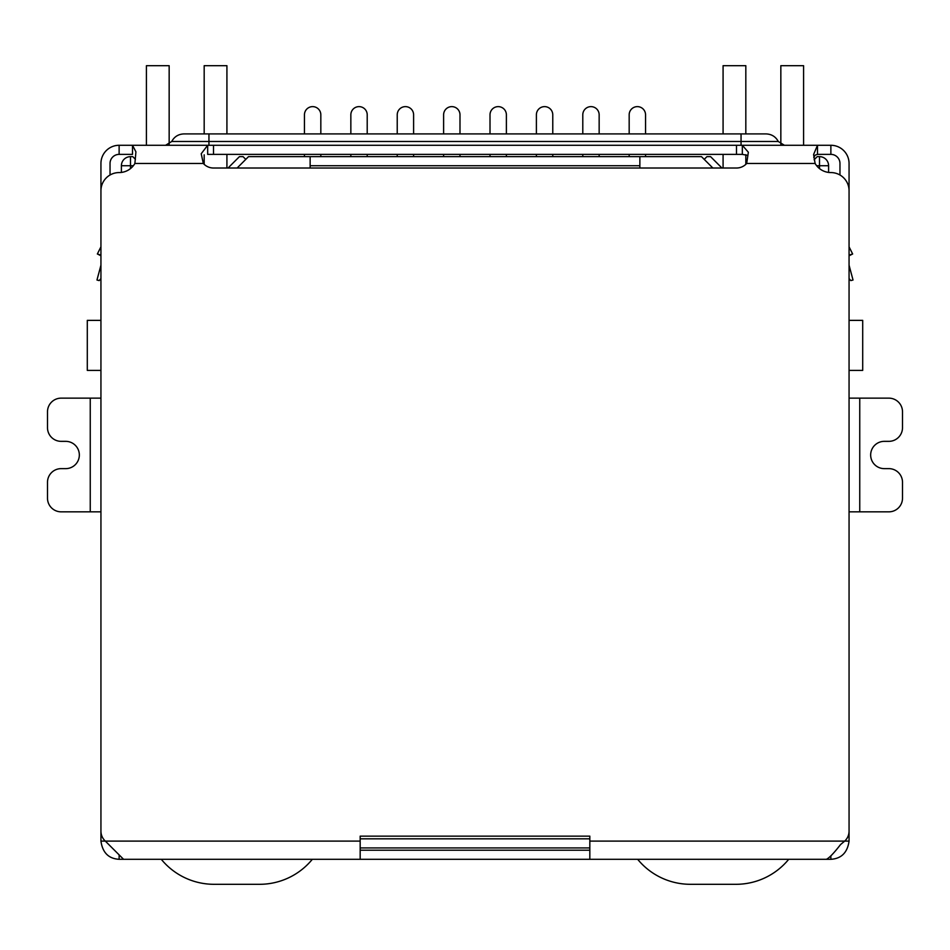 <?xml version="1.0" encoding="UTF-8"?>
<svg xmlns="http://www.w3.org/2000/svg" width="950" height="950" viewBox="0 0 950 950"><rect width="100%" height="100%" fill="white"/><g stroke="black" fill="none" stroke-linecap="round" stroke-linejoin="round"><path stroke-width="1.43" d="M849.062 320.376L862.707 320.376L862.707 370.393L849.062 370.393M100.938 320.376L87.293 320.376L87.293 370.393L100.938 370.393M310.139 168.019L310.139 165.739L639.861 165.739L639.861 168.019M639.861 165.739L639.861 156.643L310.139 156.643L310.139 165.739M121.398 172.425L121.398 165.739A9.096 9.096 0 0 1 130.494 156.643L132.774 156.643L135.423 159.303M360.169 847.922L589.831 847.922M814.102 159.778L817.226 156.643L819.506 156.643A9.096 9.096 0 0 1 828.602 165.739L828.602 172.425M237.144 168.019L248.52 156.643L310.139 156.643M639.861 156.643L701.48 156.643L712.856 168.019M704.211 159.374L706.943 156.643L710.576 156.643L721.953 168.019M228.047 168.019L239.424 156.643L243.058 156.643L245.789 159.374M629.173 133.914L629.173 114.808A8.182 8.182 0 0 1 637.355 106.626A8.182 8.182 0 0 1 645.549 114.808L645.549 133.914M629.173 154.375L629.173 156.643M645.549 156.643L645.549 154.375M582.789 133.914L582.789 114.808A8.182 8.182 0 0 1 590.971 106.626A8.182 8.182 0 0 1 599.153 114.808L599.153 133.914M582.789 154.375L582.789 156.643M599.153 156.643L599.153 154.375M536.394 133.914L536.394 114.808A8.182 8.182 0 0 1 544.587 106.626A8.182 8.182 0 0 1 552.769 114.808L552.769 133.914M536.394 154.375L536.394 156.643M552.769 156.643L552.769 154.375M490.01 133.914L490.01 114.808A8.182 8.182 0 0 1 498.192 106.626A8.182 8.182 0 0 1 506.386 114.808L506.386 133.914M490.01 154.375L490.01 156.643M506.386 156.643L506.386 154.375M443.614 133.914L443.614 114.808A8.182 8.182 0 0 1 451.808 106.626A8.182 8.182 0 0 1 459.99 114.808L459.99 133.914M443.614 154.375L443.614 156.643M459.99 156.643L459.99 154.375M304.451 133.914L304.451 114.808A8.182 8.182 0 0 1 312.645 106.626A8.182 8.182 0 0 1 320.827 114.808L320.827 133.914M304.451 154.375L304.451 156.643M320.827 156.643L320.827 154.375M350.847 133.914L350.847 114.808A8.182 8.182 0 0 1 359.029 106.626A8.182 8.182 0 0 1 367.211 114.808L367.211 133.914M350.847 154.375L350.847 156.643M367.211 156.643L367.211 154.375M397.231 133.914L397.231 114.808A8.182 8.182 0 0 1 405.412 106.626A8.182 8.182 0 0 1 413.606 114.808L413.606 133.914M397.231 154.375L397.231 156.643M413.606 156.643L413.606 154.375M169.159 144.281L169.159 65.692L146.419 65.692L146.419 145.279M226.919 168.019L226.919 154.375M226.919 133.914L226.919 65.692L204.179 65.692L204.179 133.914M204.179 164.338L204.179 154.838M312.336 859.299A68.222 68.222 0 0 1 259.54 884.307L214.071 884.307A68.222 68.222 0 0 1 161.274 859.299M803.581 145.279L803.581 65.692L780.841 65.692L780.841 144.281M723.081 133.914L723.081 65.692L745.821 65.692L745.821 133.914M745.821 154.696L745.821 164.338M723.081 154.375L723.081 168.019M788.726 859.299A68.222 68.222 0 0 1 735.929 884.307L690.46 884.307A68.222 68.222 0 0 1 637.664 859.299M100.938 278.599L99.168 280.594L96.971 280.012L100.783 265.786A4.548 4.548 0 0 0 100.938 264.611L100.938 163.471A18.192 18.192 0 0 1 119.13 145.279L132.501 145.279L135.921 151.834L134.888 163.471A18.192 18.192 0 0 1 119.13 172.567A18.192 18.192 0 0 0 100.938 190.76L100.938 831.084A13.644 13.644 0 0 0 105.319 841.106L100.938 841.106L100.938 823.258M849.062 823.258L849.062 841.106C847.436 852.601 841.379 858.658 830.87 859.299L119.13 859.299C108.633 858.717 102.564 852.649 100.938 841.106M90.25 511.836L90.25 398.145L61.144 398.145A13.644 13.644 0 0 0 47.5 411.789L47.5 427.702A13.644 13.644 0 0 0 61.144 441.346L65.692 441.346A13.644 13.644 0 0 1 79.337 454.991A13.644 13.644 0 0 1 65.692 468.635L61.144 468.635A13.644 13.644 0 0 0 47.5 482.279L47.5 498.192A13.644 13.644 0 0 0 61.144 511.836L100.938 511.836M90.25 398.145L100.938 398.145M859.75 398.145L859.75 511.836L888.856 511.836A13.644 13.644 0 0 0 902.5 498.192L902.5 482.279A13.644 13.644 0 0 0 888.856 468.635L884.307 468.635A13.644 13.644 0 0 1 870.663 454.991A13.644 13.644 0 0 1 884.307 441.346L888.856 441.346A13.644 13.644 0 0 0 902.5 427.702L902.5 411.789A13.644 13.644 0 0 0 888.856 398.145L849.062 398.145M859.75 511.836L849.062 511.836M849.062 841.106L844.681 841.106A13.644 13.644 0 0 0 849.062 831.084L849.062 190.76A18.192 18.192 0 0 0 830.87 172.567A18.192 18.192 0 0 1 815.112 163.471L813.592 154.494L817.499 145.279L830.87 145.279A18.192 18.192 0 0 1 849.062 163.471L849.062 264.611A4.548 4.548 0 0 0 849.217 265.786L853.029 280.012L850.832 280.594L849.062 278.599M119.13 859.299L119.13 855.273M830.87 856.318L830.87 859.299M589.831 859.299L589.831 836.154L360.169 836.154L360.169 841.106L105.319 841.106L123.559 859.299M826.441 859.299C829.35 857.874 834.053 852.969 840.536 844.586L844.681 841.106L589.831 841.106M360.169 859.299L360.169 841.106M589.831 850.203L360.169 850.203M100.938 246.822L97.351 253.994L100.938 255.099M97.672 254.101L100.938 255.787M747.211 155.301L742.33 154.375L742.33 145.279L748.351 152.237L746.676 163.471A13.644 13.644 0 0 1 736.499 168.019L213.501 168.019A13.644 13.644 0 0 1 203.324 163.471L201.21 153.757L207.67 145.279L817.499 145.279L817.499 154.375L815.171 155.147L813.758 157.558M849.062 255.099L852.649 253.994L849.062 246.822L852.649 253.994L849.062 255.787M119.13 145.279L119.13 154.375L132.501 154.375L132.501 145.279L207.67 145.279L207.67 154.375L742.33 154.375M839.966 175.002L839.966 163.471A9.096 9.096 0 0 0 830.87 154.375L817.499 154.375M119.13 154.375A9.096 9.096 0 0 0 110.034 163.471L110.034 175.002M165.609 145.279L171.713 141.491L208.953 141.491L208.953 133.914L183.932 133.914L766.068 133.914C771.578 134.128 775.651 136.646 778.288 141.491L784.391 145.279M130.494 168.578L130.494 165.739L133.333 165.739M589.831 838.826L360.169 838.826M816.668 165.739L819.506 165.739L819.506 168.578M130.494 156.643L130.494 165.739L121.398 165.739M828.602 165.739L819.506 165.739L819.506 156.643M815.112 163.471L746.676 163.471M203.324 163.471L134.888 163.471M213.501 154.375L213.501 145.279M736.499 145.279L736.499 154.375M830.87 154.375L830.87 145.279M741.047 145.279L741.047 141.491L208.953 141.491L208.953 145.279M741.047 133.914L741.047 141.491L778.288 141.491M171.713 141.491C174.349 136.646 178.422 134.128 183.932 133.914"/></g></svg>
